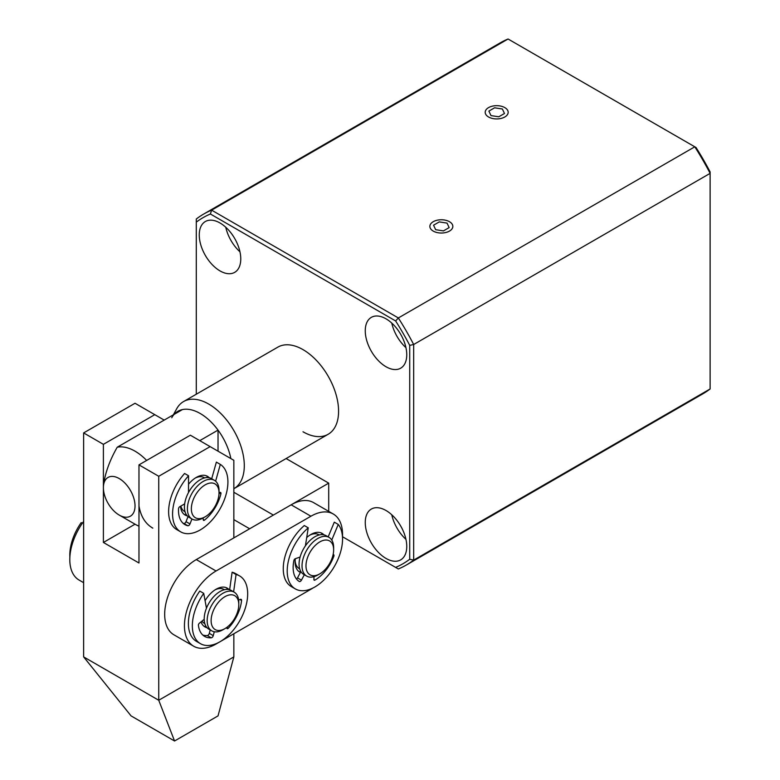<?xml version="1.0" encoding="UTF-8"?>
<svg xmlns="http://www.w3.org/2000/svg" width="780" height="780" viewBox="0 0 780 780"><rect width="100%" height="100%" fill="white"/><g stroke="black" fill="none" stroke-linecap="round" stroke-linejoin="round"><path stroke-width="1.17" d="M323.905 534.817A22.357 12.909 120 0 0 322.101 533.374A22.357 12.909 120 0 0 310.918 534.475A22.357 12.909 120 0 0 306.706 537.566M295.327 558.714A22.357 12.909 120 0 0 299.744 572.101A22.357 12.909 120 0 0 300.398 572.432M229.037 589.582A22.357 12.909 120 0 0 227.243 588.139A22.357 12.909 120 0 0 216.06 589.251A22.357 12.909 120 0 0 205.082 600.707M201.045 621.884A22.357 12.909 120 0 0 204.877 626.867A22.357 12.909 120 0 0 207.031 627.705M312.965 587.993A44.723 25.818 -60 0 1 310.918 589.251L216.06 644.017A44.723 25.818 -60 0 1 193.703 646.23A44.723 25.818 -60 0 1 186.849 610.399A44.723 25.818 -60 0 1 216.06 570.989L310.918 516.224A44.723 25.818 -60 0 1 333.284 514.01A44.723 25.818 -60 0 1 342.478 536.874M333.284 514.01L313.521 502.593A44.723 25.818 120 0 0 291.154 504.816L196.297 559.582A44.723 25.818 120 0 0 167.086 598.991A44.723 25.818 120 0 0 173.94 634.822L193.703 646.23M83.635 521.41A44.723 25.818 120 0 0 79.072 580.057L83.635 582.689M173.355 414.823L176.68 408.798A50.31 29.045 60 0 1 183.563 401.563A50.31 29.045 60 0 1 222.329 415.048A50.31 29.045 60 0 1 244.296 465.68A50.31 29.045 60 0 1 233.873 488.709A50.31 29.045 60 0 1 233.844 488.728L328.165 434.265A50.31 29.045 60 0 1 303.01 431.779M103.399 487.685A22.357 12.909 60 0 1 119.213 478.559A22.357 12.909 60 0 1 135.028 505.937A22.357 12.909 60 0 1 119.213 515.073A22.357 12.909 60 0 1 103.399 487.685L103.399 485.404C105.212 472.797 109.824 460.073 117.234 447.223A44.723 25.818 60 0 1 146.65 460.444M138.976 526.188A44.723 25.818 60 0 1 135.028 524.199L103.399 542.461L103.399 444.337L154.791 414.668L135.028 403.26L83.635 432.919L103.399 444.337M152.812 528.138C145.402 523.848 140.79 516.448 138.976 505.937M171.756 417.729A44.723 25.818 60 0 1 182.452 409.568A44.723 25.818 60 0 1 218.03 430.111A44.723 25.818 60 0 1 230.861 458.591M199.778 440.642L218.03 430.111L218.03 451.181M182.452 409.568L117.234 447.223M186.508 514.927A22.357 12.909 -60 0 1 184.168 514.4M180.872 506.064A19.568 11.3 120 0 0 184.538 511.485L185.055 511.787M205.189 516.789L203.209 517.93A22.357 12.909 -60 0 1 192.036 519.041A22.357 12.909 -60 0 1 187.405 508.804A22.357 12.909 -60 0 1 197.165 486.301A22.357 12.909 -60 0 1 214.393 480.314A22.357 12.909 -60 0 1 219.024 490.552L219.024 492.833A19.568 11.3 -60 0 1 205.189 516.789A19.568 11.3 -60 0 1 191.353 508.804A19.568 11.3 -60 0 1 205.189 484.848A19.568 11.3 -60 0 1 219.024 492.833L219.024 490.552M192.036 519.041L189.072 517.325A22.357 12.909 -60 0 1 184.441 507.098A22.357 12.909 -60 0 1 194.201 484.594A22.357 12.909 -60 0 1 211.429 478.598L214.393 480.314M206.437 475.819A22.357 12.909 -60 0 1 208.065 477.584M204.614 477.896L204.107 477.604A19.568 11.3 120 0 0 195.224 478.081M226.21 587.642A22.357 12.909 -60 0 1 226.58 587.964A22.357 12.909 -60 0 1 227.828 589.407M224.377 589.719L223.86 589.417A19.568 11.3 120 0 0 215.036 589.875M202 621.114A19.568 11.3 120 0 0 203.151 622.459A19.568 11.3 120 0 0 204.301 623.308L204.818 623.6M224.952 628.612L222.973 629.752A22.357 12.909 -60 0 1 211.799 630.864A22.357 12.909 -60 0 1 210.483 629.899A22.357 12.909 -60 0 1 212.521 603.837A22.357 12.909 -60 0 1 234.156 592.137A22.357 12.909 -60 0 1 235.472 593.102A22.357 12.909 -60 0 1 238.787 602.365L238.787 604.656A19.568 11.3 -60 0 1 224.952 628.612A19.568 11.3 -60 0 1 214.022 628.739A19.568 11.3 -60 0 1 216.479 604.909A19.568 11.3 -60 0 1 235.882 596.534A19.568 11.3 -60 0 1 238.787 604.656M211.799 630.864L208.835 629.148A22.357 12.909 -60 0 1 207.519 628.183A22.357 12.909 -60 0 1 209.557 602.121A22.357 12.909 -60 0 1 231.192 590.421L234.156 592.137M206.271 626.75A22.357 12.909 -60 0 1 203.931 626.223M300.671 571.925A22.357 12.909 -60 0 1 298.798 571.457M295.142 560.664A19.568 11.3 120 0 0 295.327 562.283A19.568 11.3 120 0 0 299.159 568.542L299.676 568.834M319.819 573.846L317.84 574.987A22.357 12.909 -60 0 1 306.657 576.088A22.357 12.909 -60 0 1 302.279 568.942A22.357 12.909 -60 0 1 310.518 544.771A22.357 12.909 -60 0 1 329.014 537.361A22.357 12.909 -60 0 1 333.401 544.518A22.357 12.909 -60 0 1 333.645 547.599L333.645 549.88A19.568 11.3 -60 0 1 319.819 573.846A19.568 11.3 -60 0 1 306.199 568.552A19.568 11.3 -60 0 1 317.372 543.562A19.568 11.3 -60 0 1 333.43 547.19A19.568 11.3 -60 0 1 333.645 549.88M306.657 576.088L303.693 574.382A22.357 12.909 -60 0 1 299.315 567.226A22.357 12.909 -60 0 1 307.554 543.065A22.357 12.909 -60 0 1 326.05 535.655L329.014 537.361M321.067 532.876A22.357 12.909 -60 0 1 322.686 534.632M319.244 534.953L318.727 534.651A19.568 11.3 120 0 0 309.904 535.109M202.79 635.047A30.742 17.755 120 0 0 207.285 635.534A2.135 1.228 120 0 0 209.313 633.36L210.2 629.938M229.642 589.748L232.108 572.218A39.127 22.591 -60 0 1 235.618 573.622L239.577 575.903A39.127 22.591 -60 0 1 239.577 621.085A39.127 22.591 -60 0 1 200.45 643.675A39.127 22.591 -60 0 1 203.726 593.365L206.456 608.205M200.45 643.675L196.492 641.394A39.127 22.591 -60 0 1 199.768 591.084L203.726 593.365M204.204 619.349L199.349 623.23A1.628 0.946 -60 0 0 198.422 625.228A30.742 17.755 -60 0 0 204.643 636.412A30.742 17.755 -60 0 0 211.234 637.816A2.135 1.228 120 0 0 213.262 635.642L214.276 631.761M232.108 572.218L236.067 574.499A39.127 22.591 -60 0 1 239.577 575.903M233.62 591.825L236.067 574.499M226.639 627.52L226.951 628.358A1.375 0.79 -60 0 0 227.175 628.641A1.375 0.79 -60 0 0 228.238 628.28A30.742 17.755 -60 0 0 241.576 600.473A1.979 1.141 -60 0 0 241.176 599.362A1.979 1.141 -60 0 0 240.435 599.342L238.641 600.005M183.027 523.234A30.742 17.755 120 0 0 183.865 523.458A2.135 1.228 120 0 0 186.03 521.664L188.029 516.604M211.702 478.764L216.372 462.111L220.321 464.392A39.127 22.591 -60 0 1 219.55 509.71A39.127 22.591 -60 0 1 180.687 531.853A39.127 22.591 -60 0 1 188.555 475.761L188.506 492.511M180.687 531.853L176.728 529.571A39.127 22.591 -60 0 1 184.597 473.479L188.555 475.761M184.665 503.89L179.722 506.727A1.628 0.946 -60 0 0 178.571 508.628A30.742 17.755 -60 0 0 184.88 524.589A30.742 17.755 -60 0 0 187.824 525.74A2.135 1.228 120 0 0 189.979 523.946L191.939 518.983M215.621 481.192L220.321 464.392M203.053 518.027L203.307 519.889A1.375 0.79 -60 0 0 203.58 520.358A1.375 0.79 -60 0 0 204.457 520.163A30.742 17.755 -60 0 0 220.896 493.906A1.979 1.141 -60 0 0 220.555 492.453A1.979 1.141 -60 0 0 220.067 492.365L219.024 492.502M69.878 557.183A39.127 22.591 -60 0 1 81.198 522.62L82.319 523.273M296.488 579.023A2.135 1.228 120 0 0 297.492 577.873L300.865 571.565M328.175 536.884L334.298 522.151L338.247 524.433A39.127 22.591 -60 0 1 332.163 569.985A39.127 22.591 -60 0 1 295.308 588.9A39.127 22.591 -60 0 1 288.22 561.834A39.127 22.591 -60 0 1 308.246 527.826L305.399 545.864M295.308 588.9L291.359 586.618A39.127 22.591 -60 0 1 284.271 559.553A39.127 22.591 -60 0 1 304.288 525.544L308.246 527.826M300.095 557.057L295.25 558.733A1.628 0.946 -60 0 0 293.914 560.459A30.742 17.755 -60 0 0 299.237 581.48A2.135 1.228 120 0 0 299.257 581.49A2.135 1.228 120 0 0 301.441 580.154L304.327 574.753M331.763 540.043L338.247 524.433M314.028 576.644L313.911 579.501A1.375 0.79 -60 0 0 314.194 580.183A1.375 0.79 -60 0 0 314.886 580.115A30.742 17.755 -60 0 0 333.811 556.403A1.979 1.141 -60 0 0 333.587 554.6A1.979 1.141 -60 0 0 333.343 554.512L333.138 554.483M183.563 401.563L277.856 347.129A50.31 29.045 60 0 1 303.01 349.625A50.31 29.045 60 0 1 335.878 393.959A50.31 29.045 60 0 1 328.165 434.265M220.009 270.904A29.348 16.945 60 0 1 200.84 245.047A29.348 16.945 60 0 1 205.335 221.53A29.348 16.945 60 0 1 220.009 222.982A29.348 16.945 60 0 1 239.187 248.839A29.348 16.945 60 0 1 234.682 272.356A29.348 16.945 60 0 1 220.009 270.904M225.771 227.243A29.348 16.945 -120 0 0 239.947 251.803M386.012 558.431A29.348 16.945 60 0 1 366.834 532.574A29.348 16.945 60 0 1 371.339 509.057A29.348 16.945 60 0 1 386.012 510.51A29.348 16.945 60 0 1 405.181 536.367A29.348 16.945 60 0 1 400.676 559.884A29.348 16.945 60 0 1 386.012 558.431M391.765 514.771A29.348 16.945 -120 0 0 405.941 539.341M386.012 366.736A29.348 16.945 60 0 1 366.834 340.88A29.348 16.945 60 0 1 371.339 317.363A29.348 16.945 60 0 1 386.012 318.815A29.348 16.945 60 0 1 405.181 344.682A29.348 16.945 60 0 1 400.676 368.189A29.348 16.945 60 0 1 386.012 366.736M391.765 323.076A29.348 16.945 -120 0 0 405.941 347.646M203.668 214.071A202.634 116.99 60 0 0 196.297 219.005L196.297 222.134A199.836 115.372 60 0 1 210.386 214.003L211.624 210.151L508.072 39A202.634 116.99 -120 0 0 500.117 42.919L203.668 214.071A202.634 116.99 60 0 1 211.624 210.151L398.346 317.957L694.795 146.806L508.072 39M196.297 222.134L196.297 394.222M710.122 171.922A199.836 115.372 -120 0 0 696.033 147.518L694.795 146.806A202.634 116.99 60 0 1 710.122 173.355L710.122 171.922M342.488 536.728L395.616 567.401A199.836 115.372 -120 0 0 409.724 559.26L409.724 345.355A199.836 115.372 -120 0 0 395.635 320.95L210.386 214.003M395.635 320.95L398.346 317.957A202.634 116.99 60 0 1 413.673 344.506L710.122 173.355L710.122 388.966A202.634 116.99 60 0 1 702.751 393.89L406.302 565.042A202.634 116.99 -120 0 0 413.673 560.108L409.724 559.26M409.724 345.355L413.673 344.506L413.673 560.108L710.122 388.966M395.616 567.401L398.327 568.971A202.634 116.99 -120 0 0 406.302 565.042M504.806 107.611A11.485 6.63 180 0 1 504.806 116.99A11.485 6.63 180 0 1 488.563 116.99A11.485 6.63 180 0 1 488.563 107.611A11.485 6.63 180 0 1 504.806 107.611M502.388 109.005L494.598 107.796L488.894 111.091L490.981 115.596L498.771 116.795L504.484 113.5L502.388 109.005M449.475 221.705A11.485 6.63 180 0 1 449.475 231.085A11.485 6.63 180 0 1 433.231 231.085A11.485 6.63 180 0 1 433.231 221.705A11.485 6.63 180 0 1 449.475 221.705M447.057 223.109L439.267 221.9L433.553 225.196L435.649 229.691L443.44 230.899L449.144 227.604L447.057 223.109M286.114 458.543L328.712 483.132L328.712 511.368M328.712 483.132L273.37 515.083L233.844 492.258M233.844 519.646L249.659 528.772M187.268 515.882A22.357 12.909 -60 0 1 185.114 515.044A22.357 12.909 -60 0 1 180.531 506.269M210.122 446.618L190.359 435.201L138.976 464.87L158.74 476.278L210.122 446.618L233.844 460.307L233.844 537.908M233.844 633.75L233.844 656.896L218.03 715.894L174.554 741L131.069 715.894L83.635 656.896L83.635 432.919M164.209 420.108L154.791 414.668M174.554 741L158.74 700.255L233.844 656.896M188.536 484.253A22.357 12.909 -60 0 1 207.47 476.317A22.357 12.909 -60 0 1 209.274 477.769M158.74 476.278L158.74 700.255L83.635 656.896M138.976 464.87L138.976 563.004L103.399 542.461M196.297 559.582L216.06 570.989M310.918 516.224L291.154 504.816M209.313 633.36L213.262 635.642M211.234 637.816L207.285 635.534M241.576 600.473L239.938 599.527M228.238 628.28L226.766 627.432M186.03 521.664L189.979 523.946M187.824 525.74L183.865 523.458M220.896 493.906L219.024 492.823M204.457 520.163L203.249 519.46M297.492 577.873L301.441 580.154M333.811 556.403L332.816 555.828M314.886 580.115L313.911 579.55M119.213 515.073L135.028 524.199"/></g></svg>
